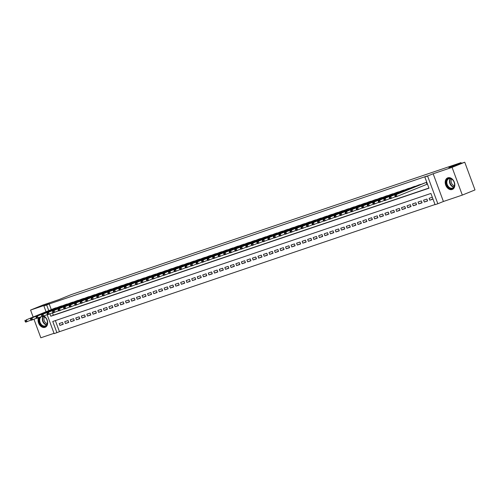 <?xml version="1.0" encoding="UTF-8"?>
<svg xmlns="http://www.w3.org/2000/svg" width="500" height="500" viewBox="0 0 500 500"><rect width="100%" height="100%" fill="white"/><g stroke="black" fill="none" stroke-linecap="round" stroke-linejoin="round"><path stroke-width="0.75" d="M38.525 317.781A6.231 4.544 -112.1 0 0 39.5 324.775A6.231 4.544 -112.1 0 0 45.038 327.344A6.231 4.544 -112.1 0 0 45.219 327.275A6.231 4.544 -112.1 0 0 47.631 321.894A6.231 4.544 -112.1 0 0 43.825 316M452.181 189.5A6.231 4.544 -112.1 0 0 452.362 189.431A6.231 4.544 -112.1 0 0 454.275 182.069A6.231 4.544 -112.1 0 0 447.856 177.806A6.231 4.544 -112.1 0 0 447.669 177.875A6.231 4.544 -112.1 0 0 445.756 185.238A6.231 4.544 -112.1 0 0 452.181 189.5M55.35 320.6L59.45 331.688L54.156 333.656L47.125 314.656M33.969 319.256L40.825 337.788L54.031 333.319M46.044 311.731L43.9 305.931L49.475 303.663L30.569 310.069L43.25 304.913L59.119 299.544L71.287 294.6L461.044 162.638L448.875 167.587L464.744 162.213L475 189.931L462.319 195.087L452.069 167.362L433.156 173.762L427.581 176.031L437.837 203.75L435.075 204.688L430.919 193.45L52.756 321.481L56.913 332.719M433.156 173.762L443.413 201.488L462.319 195.087M443.413 201.488L437.837 203.75M59.45 331.688L435.019 204.537M30.569 310.069L33.125 316.975M464.744 162.213L452.069 167.362M57.069 307.625L53.706 308.612M62.587 305.756L59.231 306.744M68.112 303.881L64.75 304.875M73.631 302.013L70.269 303.006M79.15 300.144L75.794 301.137M84.675 298.275L81.312 299.269M90.194 296.406L86.831 297.4M95.712 294.538L92.356 295.531M101.231 292.669L97.875 293.663M106.756 290.8L103.394 291.794M112.275 288.931L108.912 289.925M117.794 287.062L114.438 288.056M123.319 285.194L119.956 286.188M128.837 283.325L125.475 284.319M134.356 281.456L131 282.444M139.881 279.587L136.519 280.575M145.4 277.719L142.037 278.706M150.919 275.85L147.556 276.837M156.438 273.981L153.081 274.969M161.962 272.113L158.6 273.1M167.481 270.244L164.119 271.231M173 268.369L169.644 269.363M178.525 266.5L175.162 267.494M184.044 264.631L180.681 265.625M189.562 262.762L186.206 263.756M195.087 260.894L191.725 261.887M200.606 259.025L197.244 260.019M206.125 257.156L202.763 258.15M211.644 255.287L208.287 256.281M217.169 253.419L213.806 254.412M222.688 251.55L219.325 252.544M228.206 249.681L224.85 250.675M233.731 247.812L230.369 248.806M239.25 245.944L235.888 246.931M244.769 244.075L241.412 245.062M250.287 242.206L246.931 243.194M255.812 240.338L252.45 241.325M261.331 238.469L257.969 239.456M266.85 236.6L263.494 237.587M272.375 234.731L269.012 235.719M277.894 232.856L274.531 233.85M283.412 230.987L280.056 231.981M288.938 229.119L285.575 230.113M294.456 227.25L291.094 228.244M299.975 225.381L296.613 226.375M305.494 223.512L302.137 224.506M311.019 221.644L307.656 222.638M316.537 219.775L313.175 220.769M322.056 217.906L318.7 218.9M327.581 216.038L324.219 217.031M333.1 214.169L329.738 215.162M338.619 212.3L335.262 213.294M344.144 210.431L340.781 211.425M349.663 208.562L346.3 209.55M355.181 206.694L351.819 207.681M360.7 204.825L357.344 205.812M366.225 202.956L362.863 203.944M371.744 201.088L368.381 202.075M377.262 199.219L373.906 200.206M382.788 197.344L379.425 198.337M388.306 195.475L384.944 196.469M393.825 193.606L390.469 194.6M399.344 191.737L395.988 192.731M404.869 189.869L401.506 190.863M410.387 188L407.025 188.994M415.906 186.131L412.55 187.125M421.431 184.262L418.069 185.256M432.938 198.912L429.806 200.188L433.006 199.1M427.525 200.738L424.281 202.056L427.594 200.938L426.906 199.062L423.594 200.181L424.281 202.056M422.006 202.606L418.762 203.925L422.075 202.806L421.381 200.931L418.069 202.05L418.762 203.925M416.481 204.481L413.244 205.794L416.556 204.675L415.863 202.8L412.55 203.919L413.244 205.794M410.962 206.35L407.725 207.662L411.031 206.544L410.344 204.669L407.031 205.787L407.725 207.662M405.444 208.219L402.2 209.531L405.513 208.412L404.819 206.537L401.506 207.662L402.2 209.531M399.919 210.087L396.681 211.4L399.994 210.281L399.3 208.406L395.988 209.531L396.681 211.4M394.4 211.956L391.163 213.269L394.475 212.15L393.781 210.275L390.469 211.4L391.163 213.269M388.881 213.825L385.637 215.138L388.95 214.019L388.256 212.144L384.944 213.269L385.637 215.138M383.356 215.694L380.119 217.006L383.431 215.888L382.738 214.013L379.425 215.138L380.119 217.006M377.837 217.562L374.6 218.875L377.912 217.756L377.219 215.881L373.906 217.006L374.6 218.875M372.319 219.431L369.075 220.75L372.388 219.625L371.7 217.75L368.387 218.875L369.075 220.75M366.8 221.3L363.556 222.619L366.869 221.494L366.175 219.619L362.863 220.744L363.556 222.619M361.275 223.169L358.038 224.488L361.35 223.363L360.656 221.494L357.344 222.613L358.038 224.488M355.756 225.037L352.519 226.356L355.831 225.231L355.138 223.363L351.825 224.481L352.519 226.356M350.238 226.906L346.994 228.225L350.306 227.1L349.613 225.231L346.3 226.35L346.994 228.225M344.712 228.775L341.475 230.094L344.787 228.969L344.094 227.1L340.781 228.219L341.475 230.094M339.194 230.644L335.956 231.962L339.269 230.837L338.575 228.969L335.262 230.087L335.956 231.962M333.675 232.512L330.431 233.831L333.744 232.706L333.05 230.837L329.744 231.956L330.431 233.831M328.156 234.381L324.913 235.7L328.225 234.581L327.531 232.706L324.219 233.825L324.913 235.7M322.631 236.25L319.394 237.569L322.706 236.45L322.013 234.575L318.7 235.694L319.394 237.569M317.113 238.119L313.869 239.438L317.181 238.319L316.494 236.444L313.181 237.562L313.869 239.438M311.594 239.988L308.35 241.306L311.663 240.188L310.969 238.312L307.656 239.431L308.35 241.306M306.069 241.863L302.831 243.175L306.144 242.056L305.45 240.181L302.137 241.3L302.831 243.175M300.55 243.731L297.312 245.044L300.625 243.925L299.931 242.05L296.619 243.175L297.312 245.044M295.031 245.6L291.788 246.912L295.1 245.794L294.406 243.919L291.094 245.044L291.788 246.912M289.506 247.469L286.269 248.781L289.581 247.662L288.888 245.787L285.575 246.912L286.269 248.781M283.988 249.338L280.75 250.65L284.062 249.531L283.369 247.656L280.056 248.781L280.75 250.65M278.469 251.206L275.225 252.519L278.538 251.4L277.85 249.525L274.538 250.65L275.225 252.519M272.95 253.075L269.706 254.387L273.019 253.269L272.325 251.394L269.012 252.519L269.706 254.387M267.425 254.944L264.188 256.262L267.5 255.138L266.806 253.263L263.494 254.387L264.188 256.262M261.906 256.812L258.669 258.131L261.975 257.006L261.288 255.131L257.975 256.256L258.669 258.131M256.388 258.681L253.144 260L256.456 258.875L255.763 257.006L252.45 258.125L253.144 260M250.863 260.55L247.625 261.869L250.938 260.744L250.244 258.875L246.931 259.994L247.625 261.869M245.344 262.419L242.106 263.738L245.419 262.613L244.725 260.744L241.412 261.863L242.106 263.738M239.825 264.288L236.581 265.606L239.894 264.481L239.2 262.613L235.888 263.731L236.581 265.606M234.3 266.156L231.062 267.475L234.375 266.35L233.681 264.481L230.369 265.6L231.062 267.475M228.781 268.025L225.544 269.344L228.856 268.219L228.162 266.35L224.85 267.469L225.544 269.344M223.263 269.894L220.019 271.212L223.331 270.094L222.644 268.219L219.331 269.337L220.019 271.212M217.744 271.762L214.5 273.081L217.812 271.962L217.119 270.087L213.806 271.206L214.5 273.081M212.219 273.631L208.981 274.95L212.294 273.831L211.6 271.956L208.287 273.075L208.981 274.95M206.7 275.5L203.463 276.819L206.775 275.7L206.081 273.825L202.769 274.944L203.463 276.819M201.181 277.375L197.938 278.688L201.25 277.569L200.556 275.694L197.244 276.812L197.938 278.688M195.656 279.244L192.419 280.556L195.731 279.438L195.037 277.562L191.725 278.688L192.419 280.556M190.138 281.112L186.9 282.425L190.212 281.306L189.519 279.431L186.206 280.556L186.9 282.425M184.619 282.981L181.375 284.294L184.688 283.175L183.994 281.3L180.688 282.425L181.375 284.294M179.1 284.85L175.856 286.163L179.169 285.044L178.475 283.169L175.162 284.294L175.856 286.163M173.575 286.719L170.338 288.031L173.65 286.913L172.956 285.038L169.644 286.163L170.338 288.031M168.056 288.587L164.812 289.9L168.125 288.781L167.438 286.906L164.125 288.031L164.812 289.9M162.537 290.456L159.294 291.775L162.606 290.65L161.912 288.775L158.6 289.9L159.294 291.775M157.012 292.325L153.775 293.644L157.088 292.519L156.394 290.644L153.081 291.769L153.775 293.644M151.494 294.194L148.256 295.512L151.569 294.387L150.875 292.512L147.562 293.637L148.256 295.512M145.975 296.062L142.731 297.381L146.044 296.256L145.35 294.387L142.037 295.506L142.731 297.381M140.45 297.931L137.213 299.25L140.525 298.125L139.831 296.256L136.519 297.375L137.213 299.25M134.931 299.8L131.694 301.119L135.006 299.994L134.312 298.125L131 299.244L131.694 301.119M129.412 301.669L126.169 302.987L129.481 301.863L128.794 299.994L125.481 301.112L126.169 302.987M123.894 303.538L120.65 304.856L123.963 303.731L123.269 301.863L119.956 302.981L120.65 304.856M118.369 305.406L115.131 306.725L118.444 305.606L117.75 303.731L114.438 304.85L115.131 306.725M112.85 307.275L109.612 308.594L112.919 307.475L112.231 305.6L108.919 306.719L109.612 308.594M107.331 309.144L104.087 310.462L107.4 309.344L106.706 307.469L103.394 308.587L104.087 310.462M101.806 311.012L98.569 312.331L101.881 311.212L101.188 309.337L97.875 310.456L98.569 312.331M96.287 312.887L93.05 314.2L96.363 313.081L95.669 311.206L92.356 312.325L93.05 314.2M90.769 314.756L87.525 316.069L90.838 314.95L90.144 313.075L86.831 314.2L87.525 316.069M85.244 316.625L82.006 317.938L85.319 316.819L84.625 314.944L81.312 316.069L82.006 317.938M79.725 318.494L76.487 319.806L79.8 318.688L79.106 316.812L75.794 317.938L76.487 319.806M74.206 320.363L70.963 321.675L74.275 320.556L73.587 318.681L70.275 319.806L70.963 321.675M68.688 322.231L65.444 323.544L68.756 322.425L68.062 320.55L64.75 321.675L65.444 323.544M432.319 197.231L429.113 198.312L429.806 200.188M62.544 322.419L59.231 323.544L59.925 325.412L63.238 324.294L62.544 322.419M49.944 313.888L50.819 316.238L428.975 188.206L424.819 176.962L427.356 175.931L49.194 303.969L51.281 309.6M52.481 312.856L53.35 315.206L428.919 188.05M426.775 182.244L423.587 183.388M426.606 184.406L427.469 184.119M461.312 163.375L461.044 162.638M43.9 305.931L46.656 304.994L48.744 310.631M49.194 303.969L46.656 304.994M424.819 176.962L427.581 176.031M53.35 315.206L50.819 316.238M63.163 324.1L59.925 325.412M425.913 182.537L396.3 194.569L424.538 183M427.45 184.075L396.994 196.438L395.613 196.906L395.156 196.475L395.712 196.287L395.431 195.538L394.881 195.725L395.156 196.475M395.431 195.538L396.3 194.569L396.994 196.438L395.712 196.287M394.919 195.031L394.881 195.725M448.55 178.431A5.394 3.931 67.9 0 1 454.15 182.225A5.394 3.931 67.9 0 1 452.294 188.544A5.394 3.931 67.9 0 1 446.694 184.75A5.394 3.931 67.9 0 1 448.55 178.431M452.406 188.069A4.994 3.638 -112.1 0 0 452.556 188.012A4.994 3.638 -112.1 0 0 454.087 182.119A4.994 3.638 -112.1 0 0 448.944 178.7A4.994 3.638 -112.1 0 0 448.794 178.756A4.994 3.638 -112.1 0 0 447.262 184.656A4.994 3.638 -112.1 0 0 452.406 188.069M448.094 177.75L448.162 177.719A6.194 4.513 -112.1 0 0 448.094 177.75A6.194 4.513 -112.1 0 0 446.194 185.062A6.194 4.513 -112.1 0 0 452.569 189.294A6.194 4.513 -112.1 0 0 452.756 189.225A6.194 4.513 -112.1 0 0 452.831 189.194M454.375 185.738A3.931 2.869 67.9 0 1 451.488 183.056A3.931 2.869 67.9 0 1 451.688 179.119M43.188 316.225A5.394 3.931 67.9 0 1 45.569 317.712A5.394 3.931 67.9 0 1 46.762 325.081A5.394 3.931 67.9 0 1 40.987 324.956A5.394 3.931 67.9 0 1 40.144 317.119M42.206 316.444A4.994 3.638 -112.1 0 0 41.65 316.6A4.994 3.638 -112.1 0 0 41.413 324.581A4.994 3.638 -112.1 0 0 45.412 325.856A4.994 3.638 -112.1 0 0 45.656 317.875A4.994 3.638 -112.1 0 0 42.656 316.406M47.231 323.587A3.931 2.869 67.9 0 1 45.325 322.463A3.931 2.869 67.9 0 1 44.544 316.962M38.975 317.594A6.194 4.513 -112.1 0 0 40.65 325.487A6.194 4.513 -112.1 0 0 45.613 327.069A6.194 4.513 -112.1 0 0 45.688 327.038L45.613 327.069M420.394 184.406L389.4 196.9L419.012 184.869M395.406 196.713L390.087 198.775L389.637 198.344L390.188 198.156L389.913 197.406L389.363 197.594L389.637 198.344M389.913 197.406L390.775 196.438L391.469 198.306L390.188 198.156M389.4 196.9L389.363 197.594M414.875 186.275L383.875 198.769L413.494 186.737M389.888 198.581L384.569 200.644L384.119 200.212L384.669 200.025L384.394 199.275L383.837 199.462L384.119 200.212M384.394 199.275L385.256 198.306L385.95 200.175L384.669 200.025M383.875 198.769L383.837 199.462M409.35 188.144L378.356 200.644L407.975 188.606M384.363 200.45L379.05 202.512L378.594 202.081L379.15 201.894L378.869 201.144L378.319 201.331L378.594 202.081M378.869 201.144L379.738 200.175L380.431 202.044L379.15 201.894M378.356 200.644L378.319 201.331M403.831 190.012L372.837 202.512L402.45 190.475M378.844 202.319L373.531 204.381L373.075 203.95L373.625 203.762L373.35 203.012L372.8 203.2L373.075 203.95M373.35 203.012L374.212 202.044L374.906 203.919L373.625 203.762M372.837 202.512L372.8 203.2M398.312 191.881L368.694 203.912L396.931 192.35M373.325 204.188L368.006 206.25L367.556 205.819L368.106 205.631L367.831 204.881L367.275 205.069L367.556 205.819M367.831 204.881L368.694 203.912L369.387 205.787L368.106 205.631M367.312 204.381L367.275 205.069M392.794 193.75L363.175 205.781L391.413 194.219M367.8 206.056L362.488 208.119L362.031 207.688L362.587 207.5L362.306 206.75L361.756 206.938L362.031 207.688M362.306 206.75L363.175 205.781L363.869 207.656L362.587 207.5M361.794 206.25L361.756 206.938M387.269 195.619L357.656 207.65L385.887 196.088M362.281 207.925L356.969 209.988L356.512 209.556L357.062 209.369L356.788 208.619L356.238 208.806L356.512 209.556M356.788 208.619L357.656 207.65L358.344 209.525L357.062 209.369M356.275 208.119L356.238 208.806M381.75 197.488L352.131 209.519L380.369 197.956M356.763 209.794L351.444 211.856L350.994 211.425L351.544 211.238L351.269 210.487L350.712 210.675L350.994 211.425M351.269 210.487L352.131 209.519L352.825 211.394L351.544 211.238M350.75 209.988L350.712 210.675M376.231 199.356L346.613 211.388L374.85 199.825M351.238 211.663L345.925 213.731L345.475 213.294L346.025 213.106L345.75 212.356L345.194 212.544L345.475 213.294M345.75 212.356L346.613 211.388L347.306 213.263L346.025 213.106M345.231 211.856L345.194 212.544M370.706 201.225L341.094 213.256L369.331 201.694M345.719 213.531L340.406 215.6L339.95 215.162L340.506 214.975L340.225 214.225L339.675 214.412L339.95 215.162M340.225 214.225L341.094 213.256L341.788 215.131L340.506 214.975M339.712 213.725L339.675 214.412M365.188 203.094L334.194 215.594L363.806 203.562M340.2 215.4L334.881 217.469L334.431 217.031L334.981 216.844L334.706 216.094L334.156 216.281L334.431 217.031M334.706 216.094L335.569 215.125L336.262 217L334.981 216.844M334.194 215.594L334.156 216.281M359.669 204.963L330.05 216.994L358.288 205.431M334.681 217.269L329.363 219.338L328.913 218.9L329.462 218.713L329.188 217.963L328.631 218.15L328.913 218.9M329.188 217.963L330.05 216.994L330.744 218.869L329.462 218.713M328.669 217.463L328.631 218.15M354.144 206.831L324.531 218.863L352.769 207.3M329.156 219.137L323.844 221.206L323.387 220.769L323.944 220.581L323.663 219.831L323.113 220.019L323.387 220.769M323.663 219.831L324.531 218.863L325.225 220.738L323.944 220.581M323.15 219.331L323.113 220.019M348.625 208.7L319.012 220.731L347.244 209.169M323.638 221.006L318.325 223.075L317.869 222.638L318.419 222.45L318.144 221.706L317.594 221.887L317.869 222.638M318.144 221.706L319.012 220.731L319.7 222.606L318.419 222.45M317.631 221.2L317.594 221.887M343.106 210.569L312.106 223.069L341.725 211.038M318.119 222.875L312.8 224.944L312.35 224.506L312.9 224.319L312.625 223.575L312.069 223.756L312.35 224.506M312.625 223.575L313.488 222.6L314.181 224.475L312.9 224.319M312.106 223.069L312.069 223.756M337.587 212.438L306.588 224.938L336.206 212.906M312.594 224.744L307.281 226.812L306.825 226.375L307.381 226.194L307.1 225.444L306.55 225.631L306.825 226.375M307.1 225.444L307.969 224.469L308.663 226.344L307.381 226.194M306.588 224.938L306.55 225.631M332.062 214.306L302.45 226.337L330.681 214.775M307.075 226.612L301.762 228.681L301.306 228.244L301.856 228.062L301.581 227.312L301.031 227.5L301.306 228.244M301.581 227.312L302.45 226.337L303.137 228.212L301.856 228.062M301.069 226.806L301.031 227.5M326.544 216.175L296.925 228.212L325.163 216.644M301.556 228.481L296.238 230.55L295.788 230.119L296.337 229.931L296.062 229.181L295.512 229.369L295.788 230.119M296.062 229.181L296.925 228.212L297.619 230.081L296.337 229.931M295.55 228.675L295.512 229.369M321.025 218.05L291.406 230.081L319.644 218.512M296.038 230.356L290.719 232.419L290.269 231.988L290.819 231.8L290.544 231.05L289.988 231.238L290.269 231.988M290.544 231.05L291.406 230.081L292.1 231.95L290.819 231.8M290.025 230.544L289.988 231.238M315.5 219.919L285.887 231.95L314.125 220.381M290.512 232.225L285.2 234.288L284.744 233.856L285.3 233.669L285.019 232.919L284.469 233.106L284.744 233.856M285.019 232.919L285.887 231.95L286.581 233.819L285.3 233.669M284.506 232.413L284.469 233.106M309.981 221.788L278.988 234.281L308.6 222.25M284.994 234.094L279.675 236.156L279.225 235.725L279.775 235.538L279.5 234.788L278.95 234.975L279.225 235.725M279.5 234.788L280.363 233.819L281.056 235.688L279.775 235.538M278.988 234.281L278.95 234.975M304.462 223.656L273.463 236.156L303.081 224.119M279.475 235.963L274.156 238.025L273.706 237.594L274.256 237.406L273.981 236.656L273.425 236.844L273.706 237.594M273.981 236.656L274.844 235.688L275.538 237.556L274.256 237.406M273.463 236.156L273.425 236.844M298.944 225.525L267.944 238.025L297.562 225.987M273.95 237.831L268.637 239.894L268.181 239.462L268.738 239.275L268.456 238.525L267.906 238.713L268.181 239.462M268.456 238.525L269.325 237.556L270.019 239.431L268.738 239.275M267.944 238.025L267.906 238.713M293.419 227.394L262.425 239.894L292.038 227.862M268.431 239.7L263.119 241.762L262.663 241.331L263.212 241.144L262.938 240.394L262.387 240.581L262.663 241.331M262.938 240.394L263.806 239.425L264.494 241.3L263.212 241.144M262.425 239.894L262.387 240.581M287.9 229.262L258.281 241.294L286.519 229.731M262.913 241.569L257.594 243.631L257.144 243.2L257.694 243.012L257.419 242.262L256.863 242.45L257.144 243.2M257.419 242.262L258.281 241.294L258.975 243.169L257.694 243.012M256.9 241.762L256.863 242.45M282.381 231.131L252.763 243.162L281 231.6M257.387 243.438L252.075 245.5L251.619 245.069L252.175 244.881L251.894 244.131L251.344 244.319L251.619 245.069M251.894 244.131L252.763 243.162L253.456 245.037L252.175 244.881M251.381 243.631L251.344 244.319M276.856 233L247.244 245.031L275.481 233.469M251.869 245.306L246.556 247.369L246.1 246.938L246.656 246.75L246.375 246L245.825 246.188L246.1 246.938M246.375 246L247.244 245.031L247.938 246.906L246.656 246.75M245.863 245.5L245.825 246.188M271.337 234.869L240.344 247.369L269.956 235.338M246.35 247.175L241.031 249.244L240.581 248.806L241.131 248.619L240.856 247.869L240.306 248.056L240.581 248.806M240.856 247.869L241.719 246.9L242.413 248.775L241.131 248.619M240.344 247.369L240.306 248.056M265.819 236.737L236.2 248.769L264.438 237.206M240.831 249.044L235.512 251.112L235.062 250.675L235.613 250.487L235.338 249.737L234.781 249.925L235.062 250.675M235.338 249.737L236.2 248.769L236.894 250.644L235.613 250.487M234.819 249.237L234.781 249.925M260.294 238.606L230.681 250.637L258.919 239.075M235.306 250.912L229.994 252.981L229.537 252.544L230.094 252.356L229.812 251.606L229.262 251.794L229.537 252.544M229.812 251.606L230.681 250.637L231.375 252.512L230.094 252.356M229.3 251.106L229.262 251.794M254.775 240.475L223.781 252.975L253.394 240.944M229.788 252.781L224.475 254.85L224.019 254.412L224.569 254.225L224.294 253.475L223.744 253.663L224.019 254.412M224.294 253.475L225.156 252.506L225.85 254.381L224.569 254.225M223.781 252.975L223.744 253.663M249.256 242.344L219.638 254.375L247.875 242.812M224.269 254.65L218.95 256.719L218.5 256.281L219.05 256.094L218.775 255.344L218.219 255.531L218.5 256.281M218.775 255.344L219.638 254.375L220.331 256.25L219.05 256.094M218.256 254.844L218.219 255.531M243.738 244.213L212.738 256.712L242.356 244.681M218.744 256.519L213.431 258.587L212.975 258.15L213.531 257.962L213.25 257.219L212.7 257.4L212.975 258.15M213.25 257.219L214.119 256.244L214.812 258.119L213.531 257.962M212.738 256.712L212.7 257.4M238.212 246.081L208.6 258.113L236.831 246.55M213.225 258.387L207.913 260.456L207.456 260.019L208.006 259.831L207.731 259.088L207.181 259.269L207.456 260.019M207.731 259.088L208.6 258.113L209.288 259.988L208.006 259.831M207.219 258.581L207.181 259.269M232.694 247.95L203.075 259.981L231.312 248.419M207.706 260.256L202.387 262.325L201.938 261.887L202.488 261.706L202.213 260.956L201.656 261.144L201.938 261.887M202.213 260.956L203.075 259.981L203.769 261.856L202.488 261.706M201.694 260.45L201.656 261.144M227.175 249.819L196.175 262.319L225.794 250.287M202.181 262.125L196.869 264.194L196.419 263.756L196.969 263.575L196.694 262.825L196.137 263.012L196.419 263.756M196.694 262.825L197.556 261.85L198.25 263.725L196.969 263.575M196.175 262.319L196.137 263.012M221.65 251.688L192.037 263.725L220.275 252.156M196.663 263.994L191.35 266.062L190.894 265.631L191.45 265.444L191.169 264.694L190.619 264.881L190.894 265.631M191.169 264.694L192.037 263.725L192.731 265.594L191.45 265.444M190.656 264.188L190.619 264.881M216.131 253.562L185.138 266.056L214.75 254.025M191.144 265.869L185.825 267.931L185.375 267.5L185.925 267.312L185.65 266.562L185.1 266.75L185.375 267.5M185.65 266.562L186.513 265.594L187.206 267.462L185.925 267.312M185.138 266.056L185.1 266.75M210.613 255.431L179.613 267.925L209.231 255.894M185.625 267.738L180.306 269.8L179.856 269.369L180.406 269.181L180.131 268.431L179.575 268.619L179.856 269.369M180.131 268.431L180.994 267.462L181.688 269.331L180.406 269.181M179.613 267.925L179.575 268.619M205.087 257.3L175.475 269.331L203.713 257.762M180.1 269.606L174.788 271.669L174.331 271.238L174.887 271.05L174.606 270.3L174.056 270.487L174.331 271.238M174.606 270.3L175.475 269.331L176.169 271.2L174.887 271.05M174.094 269.794L174.056 270.487M199.569 259.169L168.575 271.669L198.188 259.631M174.581 271.475L169.269 273.538L168.812 273.106L169.363 272.919L169.088 272.169L168.538 272.356L168.812 273.106M169.088 272.169L169.956 271.2L170.644 273.069L169.363 272.919M168.575 271.669L168.538 272.356M194.05 261.038L163.05 273.538L192.669 261.5M169.062 273.344L163.744 275.406L163.294 274.975L163.844 274.788L163.569 274.037L163.012 274.225L163.294 274.975M163.569 274.037L164.431 273.069L165.125 274.944L163.844 274.788M163.05 273.538L163.012 274.225M188.531 262.906L158.912 274.938L187.15 263.375M163.538 275.212L158.225 277.275L157.769 276.844L158.325 276.656L158.044 275.906L157.494 276.094L157.769 276.844M158.044 275.906L158.912 274.938L159.606 276.812L158.325 276.656M157.531 275.406L157.494 276.094M183.006 264.775L153.394 276.806L181.625 265.244M158.019 277.081L152.706 279.144L152.25 278.712L152.8 278.525L152.525 277.775L151.975 277.962L152.25 278.712M152.525 277.775L153.394 276.806L154.081 278.681L152.8 278.525M152.012 277.275L151.975 277.962M177.488 266.644L146.488 279.144L176.106 267.113M152.5 278.95L147.181 281.012L146.731 280.581L147.281 280.394L147.006 279.644L146.456 279.831L146.731 280.581M147.006 279.644L147.869 278.675L148.562 280.55L147.281 280.394M146.488 279.144L146.456 279.831M171.969 268.512L142.35 280.544L170.588 268.981M146.981 280.819L141.662 282.881L141.213 282.45L141.762 282.262L141.488 281.512L140.931 281.7L141.213 282.45M141.488 281.512L142.35 280.544L143.044 282.419L141.762 282.262M140.969 281.012L140.931 281.7M166.444 270.381L136.831 282.413L165.069 270.85M141.456 282.688L136.144 284.756L135.688 284.319L136.244 284.131L135.963 283.381L135.412 283.569L135.688 284.319M135.963 283.381L136.831 282.413L137.525 284.288L136.244 284.131M135.45 282.881L135.412 283.569M160.925 272.25L129.931 284.75L159.544 272.719M135.938 284.556L130.619 286.625L130.169 286.188L130.719 286L130.444 285.25L129.894 285.438L130.169 286.188M130.444 285.25L131.306 284.281L132 286.156L130.719 286M129.931 284.75L129.894 285.438M155.406 274.119L124.406 286.619L154.025 274.587M130.419 286.425L125.1 288.494L124.65 288.056L125.2 287.869L124.925 287.119L124.369 287.306L124.65 288.056M124.925 287.119L125.787 286.15L126.481 288.025L125.2 287.869M124.406 286.619L124.369 287.306M149.887 275.988L120.269 288.019L148.506 276.456M124.894 288.294L119.581 290.363L119.125 289.925L119.681 289.738L119.4 288.988L118.85 289.175L119.125 289.925M119.4 288.988L120.269 288.019L120.962 289.894L119.681 289.738M118.888 288.488L118.85 289.175M144.362 277.856L114.75 289.887L142.981 278.325M119.375 290.163L114.062 292.231L113.606 291.794L114.156 291.606L113.881 290.856L113.331 291.044L113.606 291.794M113.881 290.856L114.75 289.887L115.438 291.762L114.156 291.606M113.369 290.356L113.331 291.044M138.844 279.725L107.844 292.225L137.463 280.194M113.856 292.031L108.537 294.1L108.088 293.663L108.637 293.475L108.362 292.731L107.806 292.913L108.088 293.663M108.362 292.731L109.225 291.756L109.919 293.631L108.637 293.475M107.844 292.225L107.806 292.913M133.325 281.594L103.706 293.625L131.944 282.062M108.331 293.9L103.019 295.969L102.562 295.531L103.119 295.344L102.837 294.6L102.287 294.781L102.562 295.531M102.837 294.6L103.706 293.625L104.4 295.5L103.119 295.344M102.325 294.094L102.287 294.781M127.8 283.463L98.188 295.494L126.419 283.931M102.812 295.769L97.5 297.838L97.044 297.4L97.6 297.219L97.319 296.469L96.769 296.656L97.044 297.4M97.319 296.469L98.188 295.494L98.881 297.369L97.6 297.219M96.806 295.963L96.769 296.656M122.281 285.331L91.287 297.831L120.9 285.8M97.294 297.638L91.975 299.706L91.525 299.269L92.075 299.088L91.8 298.337L91.25 298.525L91.525 299.269M91.8 298.337L92.662 297.362L93.356 299.237L92.075 299.088M91.287 297.831L91.25 298.525M116.762 287.2L87.144 299.237L115.381 287.669M91.775 299.506L86.456 301.575L86.006 301.144L86.556 300.956L86.281 300.206L85.725 300.394L86.006 301.144M86.281 300.206L87.144 299.237L87.837 301.106L86.556 300.956M85.763 299.7L85.725 300.394M111.237 289.075L81.625 301.106L109.862 289.538M86.25 301.381L80.938 303.444L80.481 303.012L81.037 302.825L80.756 302.075L80.206 302.262L80.481 303.012M80.756 302.075L81.625 301.106L82.319 302.975L81.037 302.825M80.244 301.569L80.206 302.262M105.719 290.944L74.725 303.438L104.338 291.406M80.731 303.25L75.419 305.312L74.963 304.881L75.512 304.694L75.237 303.944L74.688 304.131L74.963 304.881M75.237 303.944L76.1 302.975L76.794 304.844L75.512 304.694M74.725 303.438L74.688 304.131M100.2 292.812L70.581 304.844L98.819 293.275M75.213 305.119L69.894 307.181L69.444 306.75L69.994 306.562L69.719 305.812L69.162 306L69.444 306.75M69.719 305.812L70.581 304.844L71.275 306.712L69.994 306.562M69.2 305.306L69.162 306M94.681 294.681L63.681 307.181L93.3 295.144M69.688 306.988L64.375 309.05L63.919 308.619L64.475 308.431L64.194 307.681L63.644 307.869L63.919 308.619M64.194 307.681L65.062 306.712L65.756 308.581L64.475 308.431M63.681 307.181L63.644 307.869M89.156 296.55L58.163 309.05L87.775 297.013M64.169 308.856L58.856 310.919L58.4 310.487L58.95 310.3L58.675 309.55L58.125 309.738L58.4 310.487M58.675 309.55L59.544 308.581L60.231 310.456L58.95 310.3M58.163 309.05L58.125 309.738M83.637 298.419L54.019 310.45L82.256 298.888M58.65 310.725L53.331 312.787L52.881 312.356L53.431 312.169L53.156 311.419L52.6 311.606L52.881 312.356M53.156 311.419L54.019 310.45L54.713 312.325L53.431 312.169M52.638 310.919L52.6 311.606M78.119 300.287L47.119 312.787L76.737 300.756M53.125 312.594L47.812 314.656L47.362 314.225L47.912 314.037L47.638 313.288L47.081 313.475L47.362 314.225M47.638 313.288L48.5 312.319L49.194 314.194L47.912 314.037M47.119 312.787L47.081 313.475M72.594 302.156L42.981 314.188L71.219 302.625M47.606 314.462L42.294 316.525L41.837 316.094L42.394 315.906L42.112 315.156L41.562 315.344L41.837 316.094M42.112 315.156L42.981 314.188L43.675 316.062L42.394 315.906M41.6 314.656L41.562 315.344M67.075 304.025L36.081 316.525L65.694 304.494M42.088 316.331L36.769 318.394L36.319 317.962L36.869 317.775L36.594 317.025L36.044 317.213L36.319 317.962M36.594 317.025L37.456 316.056L38.15 317.931L36.869 317.775M36.081 316.525L36.044 317.213M61.556 305.894L31.938 317.925L60.175 306.363M36.569 318.2L31.25 320.269L30.8 319.831L31.35 319.644L31.075 318.894L30.519 319.081L30.8 319.831M31.075 318.894L31.938 317.925L32.631 319.8L31.35 319.644M30.556 318.394L30.519 319.081M56.031 307.762L26.419 319.794L54.656 308.231M31.044 320.069L25.731 322.137L25.275 321.7L25.831 321.512L25.55 320.763L25 320.95L25.275 321.7M25.55 320.763L26.419 319.794L27.113 321.669L25.831 321.512M25.038 320.262L25 320.95M426.562 182.312L427.244 184.15M426.331 182.394L427.013 184.244M453.725 187.106A4.994 3.638 67.9 0 1 449.944 183.681A4.994 3.638 67.9 0 1 450.269 178.594M450.588 178.65A4.831 3.519 -112.1 0 0 450.306 183.538A4.831 3.519 -112.1 0 0 453.913 186.838M46.581 324.95A4.994 3.638 67.9 0 1 44.05 323.506A4.994 3.638 67.9 0 1 43.125 316.438M43.444 316.5A4.831 3.519 -112.1 0 0 44.375 323.3A4.831 3.519 -112.1 0 0 46.769 324.681"/></g></svg>
